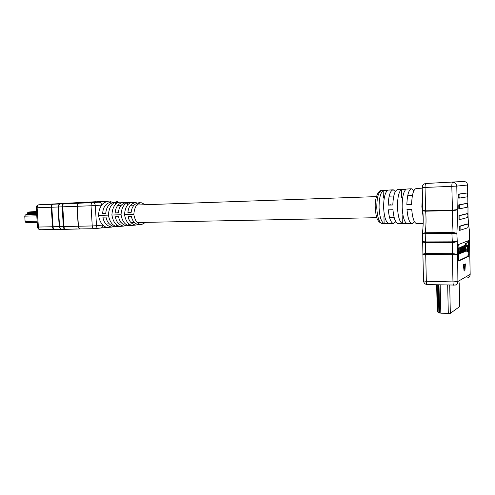 <?xml version="1.0" encoding="UTF-8"?>
<svg xmlns="http://www.w3.org/2000/svg" width="495" height="495" viewBox="0 0 495 495"><rect width="100%" height="100%" fill="white"/><g stroke="black" fill="none" stroke-linecap="round" stroke-linejoin="round"><path stroke-width="0.74" d="M468.159 225.751L467.707 223.981L460.084 226.314L460.109 230.262L467.787 227.78L468.159 225.751M466.89 223.994L459.236 226.326L459.261 230.274L460.103 230.262L459.261 230.274M467.954 215.48L467.503 213.685L459.861 215.597L459.892 219.557L467.577 217.491L467.954 215.48M466.723 213.698L459.014 215.616L459.044 219.576L459.892 219.557L459.044 219.576M467.744 205.184L467.329 203.358L459.632 204.862L459.669 208.828L467.373 207.176L467.744 205.184M466.507 203.383L458.785 204.881L458.822 208.847L459.676 208.828L458.822 208.847M467.54 194.863L467.119 193.013L459.41 194.096C458.865 195.401 458.877 196.725 459.453 198.074L467.162 196.837L467.54 194.863M466.284 193.044L458.556 194.127C458.011 195.432 458.03 196.756 458.605 198.099L459.465 198.074L458.605 198.099M467.961 207.492L467.571 185.025L456.774 186.095L457.269 209.614C456.495 210.134 454.856 210.449 452.35 210.567L425.644 211.204L422.835 210.889L422.786 210.462L425.626 210.827L452.331 210.177L457.269 209.614L457.609 216.736L456.873 233.751L451.904 233.436L425.149 233.665L422.328 234.042M422.52 241.127L422.526 241.492L425.354 241.913L452.09 241.832C454.602 241.758 456.254 241.455 457.027 240.917C456.285 241.913 454.664 242.482 452.152 242.618L425.428 242.686L422.687 241.999L422.891 254.022L425.7 253.564L452.393 253.694C454.905 253.793 456.551 254.127 457.318 254.696L422.841 254.504M409.21 204.225L406.847 204.583L411.586 204.454C411.982 194.337 413.585 189.016 416.388 188.49L422.241 188.156M406.847 204.583C407.249 194.56 408.864 189.282 411.698 188.756L413.857 190.761M390.611 204.763L388.204 205.109L392.813 204.98C393.234 195.216 394.905 190.074 397.819 189.554L411.215 188.787M388.204 205.109C388.625 195.432 390.308 190.334 393.253 189.814L395.332 191.472M384.132 223.474L388.643 223.48C385.822 222.119 384.151 216.822 383.631 207.603C383.613 198.297 384.962 192.524 387.696 190.297L383.173 190.556C380.42 192.772 379.052 198.495 379.077 207.727C379.597 216.866 381.286 222.113 384.132 223.474L383.916 215.981M402.361 223.511L406.989 223.517C404.267 222.125 402.658 216.662 402.157 207.114C402.132 197.474 403.444 191.516 406.079 189.245L401.439 189.511C398.778 191.775 397.454 197.684 397.479 207.238C397.98 216.699 399.607 222.125 402.361 223.511L402.144 215.591M468.938 254.597L468.363 240.669L458.432 244.573L458.092 246.374L458.717 261.044L468.629 256.323L468.938 254.597L468.128 254.597L468.066 251.732M463.32 264.54L464.081 270.913L464.91 270.932L465.393 263.915L463.32 264.54L464.149 264.547L464.91 270.932M382.542 223.486L381.917 223.486C376.219 221.432 376.014 215.096 375.26 207.789C374.573 197.387 378.947 189.195 381.917 190.464C378.57 191.274 376.856 197.047 376.775 207.789C377.308 216.983 379.022 222.218 381.917 223.486L393.247 223.505C390.734 222.515 389.101 217.961 388.334 209.837L392.95 209.725C393.704 217.918 395.326 222.515 397.819 223.511L398.425 223.511M393.247 223.505L395.827 221.748M397.819 223.511L411.698 223.536C409.278 222.509 407.707 217.788 406.977 209.379L411.71 209.261C412.434 217.744 413.993 222.509 416.382 223.548L416.963 223.548M411.698 223.536C412.644 223.715 413.517 223.016 414.321 221.438M460.424 252.252L460.505 247.253L461.563 247.166L461.687 252.939L461.309 253.025M458.587 254.022L458.246 253.768M458.129 248.236L459.007 248.224L459.088 252.029L459.546 253.174L460.127 251.237L460.053 247.791L459.212 247.791L460.276 247.698L460.647 252.636L461.42 250.885L461.346 247.253L460.505 247.253M459.15 252.753L459.212 247.791M461.383 247.166L461.847 246.609L463.097 246.448M467.032 246.597L465.888 247.085L465.931 249.233L467.076 248.731L467.032 246.597L465.56 246.875M467.639 251.93L467.503 245.075L466.197 245.619L466.148 243.392L468.029 242.63L468.214 251.67L466.822 251.924L466.76 248.867M466.717 246.597L466.692 245.415M466.197 245.619L465.374 245.619L465.331 243.398L468.029 242.63M458.525 260.747L467.818 256.317L468.128 254.597M467.886 242.63L467.713 240.91M465.065 245.625L463.716 245.836L463.301 246.473M464.446 246.708L464.36 250.656M465.393 263.915L464.149 264.547M422.526 241.492L422.408 233.362L425.199 232.755L451.947 232.508C454.466 232.576 456.112 232.99 456.873 233.751L457.553 247.661L457.894 281.482L470.17 274.366L469.272 229.562C468.227 222.849 467.812 215.424 468.022 207.281L467.967 207.325M466.148 243.392L465.331 243.398M465.888 247.085L465.572 247.085M464.032 248.069L464.57 246.615L465.071 246.448L465.411 249.028L465.059 250.742L464.539 250.934L464.093 250.006L464.514 251.72L465.04 251.534C465.411 251.633 465.603 250.779 465.622 248.973L465.151 245.625L464.545 245.836L463.735 248.069M464.291 249.901L463.778 249.895M464.093 250.006L463.778 250.006M462.992 246.479L463.772 249.758C463.778 251.485 463.561 252.363 463.116 252.394L462.547 252.568L462.014 249.245C462.014 247.506 462.237 246.628 462.683 246.609L462.163 246.479M462.633 247.426L462.237 249.208L462.571 251.794L463.165 251.578L463.561 249.796L463.221 247.222L462.633 247.426M462.386 251.547L462.578 247.457M461.482 253.032L461.464 252.351L460.579 253.49L460.232 252.592L459.329 254.022L458.785 248.317L458.129 248.317M383.173 190.556L383.39 198.093M401.439 189.511L401.655 197.474M437.271 311.788L440.828 313.199L450.332 313.341L459.707 306.547M80.345 228.925L80.339 228.919C79.126 228.659 78.42 227.756 78.229 226.196L76.997 206.273C77.034 204.472 77.746 203.439 79.132 203.179C77.864 203.433 77.22 204.466 77.195 206.267L78.427 226.196C78.631 227.818 79.311 228.727 80.475 228.931L94.594 228.696C95.857 228.368 96.494 227.372 96.5 225.701L102.818 225.033C104.426 226.63 106.165 227.415 108.015 227.391L108.708 227.335M79.93 202.517L38.845 204.781C37.156 205.091 36.29 206.093 36.253 207.789L37.527 227.063L92.249 225.949L91.031 205.772L37.119 207.77L38.393 227.081C38.591 228.647 39.247 229.531 40.373 229.736L54.203 229.519C53.262 229.321 52.705 228.424 52.52 226.828L51.257 207.263C51.251 205.487 51.758 204.478 52.779 204.243C52.074 204.466 51.752 205.462 51.808 207.238L53.07 226.809C53.225 228.455 53.633 229.358 54.308 229.519L61.139 229.284L59.233 226.698L57.977 207.021C58.045 205.227 58.868 204.206 60.458 203.946C59.072 204.2 58.36 205.221 58.323 207.009L59.579 226.704C59.796 228.306 60.539 229.21 61.801 229.402L64.987 229.352C64.09 229.154 63.552 228.251 63.372 226.636L62.123 206.873C62.11 205.079 62.593 204.064 63.57 203.829C62.976 204.045 62.71 205.054 62.766 206.848L64.022 226.611C64.171 228.275 64.529 229.191 65.099 229.352L80.456 228.931M124.759 202.566L123.688 202.306C118.441 203.167 115.601 206.724 115.168 212.98L118.33 212.881C118.949 206.724 121.826 203.228 126.968 202.393L134.702 202.61M136.942 202.944L135.803 202.641C131.002 203.402 128.372 206.718 127.914 212.584L131.138 212.479C131.769 206.718 134.436 203.47 139.126 202.733L140.623 202.777M112.823 202.201L111.821 201.972C106.116 202.938 103.065 206.737 102.669 213.37L105.769 213.277C106.363 206.737 109.457 202.999 115.05 202.065L122.506 202.269M145.097 204.732L141.681 202.802C137.109 202.876 134.485 206.737 133.811 214.372L124.561 214.651C124.95 208.296 126.949 204.324 130.55 202.733L127.493 202.647C123.626 204.256 121.473 208.29 121.04 214.756L111.901 215.022C112.303 208.253 114.481 204.039 118.416 202.387L115.428 202.3C111.208 203.965 108.875 208.24 108.424 215.127L98.592 215.418C99.186 219.502 100.596 222.707 102.818 225.033C102.805 226.679 102.168 227.669 100.918 227.991L94.137 228.721C93.066 228.511 92.435 227.582 92.249 225.949L96.5 225.701L95.3 205.555C95.046 203.742 94.211 202.777 92.794 202.653L108.182 201.459M110.552 201.941L108.207 201.873C105.744 201.583 103.566 202.659 101.667 205.109C99.724 207.813 98.697 211.247 98.592 215.418M113.578 226.704L111.629 227.094C106.703 225.937 103.783 222.626 102.886 217.156L105.986 217.064C107.038 222.447 110.001 225.695 114.865 226.821L115.527 226.766M125.452 225.683L123.502 226.104C118.973 225.046 116.263 221.939 115.385 216.798L118.546 216.711C119.573 221.76 122.315 224.798 126.782 225.831L127.401 225.776M137.567 224.637L135.618 225.095C131.484 224.13 128.985 221.246 128.125 216.439L131.348 216.346C132.344 221.061 134.875 223.882 138.947 224.817L139.522 224.767M121.04 214.756C122.203 221.067 124.783 224.674 128.787 225.565L131.819 225.312C128.081 224.408 125.662 220.857 124.561 214.651M108.424 215.127C109.673 221.859 112.47 225.671 116.826 226.574L119.79 226.32C115.719 225.411 113.083 221.642 111.901 215.022M133.811 214.372C135.005 220.807 137.567 224.216 141.496 224.606L145.623 222.36M108.164 201.224L91.08 202.628L88.432 202.746L88.741 202.406L108.164 201.218L88.413 202.436M88.426 202.641L82.182 202.987L82.504 202.647L102.001 201.459L82.164 202.678M82.176 202.882L76.001 203.228L76.329 202.888L95.9 201.7L75.983 202.919M75.995 203.123L69.888 203.457M69.882 203.315L52.761 204.169L78.012 202.634M108.108 227.391L101.054 227.972M92.485 228.746L90.01 228.814M86.223 228.845L83.773 228.913M80.202 228.919L77.597 229.012M74.157 229.012L71.497 229.123M87.337 202.053L69.869 203.16L87.337 202.053M111.412 201.929L110.162 201.533M36.253 207.789L37.119 207.77C37.125 206.025 37.744 205.023 38.969 204.775L92.794 202.653C91.631 202.907 91.043 203.946 91.031 205.772L101.667 205.109C101.425 203.321 100.596 202.362 99.186 202.238M100.788 228.009L108.207 227.384M127.914 212.584L130.989 212.312M115.168 212.98L118.355 212.708M102.669 213.37L105.788 213.104M115.539 204.256L115.428 202.3M116.826 226.574L116.733 225.002M127.617 204.856L127.493 202.647M128.787 225.565L128.688 223.759M60.099 203.891L54.586 204.101L60.099 203.909M69.875 203.216L60.644 203.723L66.138 203.55M66.132 203.507L69.882 203.272M74.312 202.87L67.413 203.315M67.407 203.297L69.875 203.197M77.3 202.684L75.531 202.795M36.494 211.452L28.203 212.058L26.761 214.329L25.307 214.997L24.756 216.167L25.115 221.513L25.95 222.602L37.218 222.354L25.95 222.602M467.503 213.685L466.68 213.704M467.292 203.358L466.476 203.383M467.082 193.013L466.265 193.044M423.188 217.577L421.87 206.588L422.445 196.36M452.671 217.045L451.811 186.349L425.05 187.426L425.644 211.204C426.282 218.685 426.133 225.869 425.199 232.755L426.331 281.278L452.962 281.909L452.362 254.517L452.609 248.026L451.904 233.436L452.671 217.045M422.346 186.374L422.223 187.487M422.643 241.962L422.582 241.523M422.817 210.876L422.223 187.512L425.05 187.426C425.057 185.062 425.366 183.738 425.985 183.459L463.654 181.455L425.564 183.503C423.429 183.992 422.315 185.328 422.223 187.512L422.21 187.487M467.818 256.317L468.629 256.323M467.874 242.105L468.685 242.105M467.726 277.751C469.297 277.144 470.108 276.018 470.17 274.366L470.163 274.18M423.497 280.677L423.522 281.012M427.352 284.606L455.32 285.071C456.972 284.433 457.832 283.239 457.894 281.482L452.962 281.909C453.043 283.901 453.315 285.027 453.785 285.293L453.878 285.299M427.241 284.606C426.721 284.34 426.418 283.233 426.331 281.278L423.516 280.95C423.85 283.091 425.094 284.309 427.241 284.606M463.654 181.455C465.987 181.578 467.292 182.773 467.571 185.025L467.571 185.006M456.774 186.095C456.477 183.713 455.103 182.451 452.653 182.315C452.096 182.599 451.817 183.942 451.811 186.349L456.774 186.095M464.545 245.836L463.716 245.836M465.022 245.638L464.199 245.638M465.387 247.84L464.564 247.84M465.411 249.028L464.588 249.028M465.059 250.742L464.384 250.742M462.683 246.609L461.847 246.609M462.014 249.245L461.606 249.245M462.045 250.507L461.637 250.507M463.537 248.657L462.707 248.651M463.561 249.796L462.726 249.796M463.165 251.578L462.392 251.578M461.037 252.518L460.505 252.512M461.42 250.885L460.585 250.878M460.127 251.237L459.286 251.231M459.7 253.106L459.273 253.1M458.865 252.246L458.215 252.24M459.41 194.096L458.556 194.127M459.632 204.862L458.785 204.881M459.861 215.597L459.014 215.616M460.084 226.314L459.236 226.326M438.23 284.891L438.873 312.209M438.855 284.91L439.498 312.425M449.707 285.188L450.332 313.341M459.205 282.775L459.713 306.659M437.203 284.866L437.846 312.073M438.904 284.91L439.56 312.933M440.173 284.941L440.828 313.199M447.678 285.139L448.315 313.539M88.921 202.424L88.939 202.733M88.964 202.418L88.989 202.733M91.061 202.313L91.08 202.628M82.659 202.665L82.677 202.975M82.708 202.665L82.727 202.975M84.8 202.56L84.818 202.87M76.471 202.907L76.49 203.216M76.521 202.907L76.539 203.216M78.6 202.802L78.618 203.111M70.346 203.142L70.37 203.451M70.395 203.142L70.414 203.451M72.468 203.037L72.493 203.346M38.332 227.081C38.616 228.715 39.377 229.6 40.609 229.73M40.596 229.73L40.373 229.736C38.74 229.55 37.793 228.659 37.527 227.063L37.527 227.032M116.313 201.143L118.002 202.146M36.519 211.792L28.203 212.058M36.624 213.364L27.262 213.648M36.667 214.032L26.761 214.329M36.562 212.504L27.485 212.788M36.704 214.657L25.307 214.997M36.785 215.826L24.756 216.167M37.144 221.234L25.115 221.513M107.7 223.134L108.634 223.109M119.598 222.892L121.399 222.855M131.67 222.645L134.461 222.589M137.245 222.533L376.844 217.676M389.528 217.423L394.113 217.324M408.072 217.045L412.787 216.946M107.7 206.044L108.164 206.031M118.608 205.66L120.935 205.58M130.692 205.239L134.009 205.122M136.787 205.023L376.441 196.608M389.169 196.162L393.766 196.001M407.738 195.513L412.453 195.346M381.917 190.464L392.745 189.839M416.382 223.548L423.169 223.561M423.516 280.95L422.891 254.022M422.835 210.889C423.454 218.697 423.312 226.19 422.408 233.362M422.532 241.492L422.693 242.006M464.514 251.72L463.685 251.714M461.717 252.568L462.547 252.568M458.481 254.022L459.329 254.022M460.065 253.483L460.579 253.49M438.793 284.903L439.436 312.351M436.646 284.848L437.283 311.93M438.966 284.91L439.622 313.001M141.496 224.606L138.947 224.817M135.618 225.095L126.782 225.831M123.502 226.104L114.865 226.821M111.629 227.094L108.015 227.391M118.484 202.158L116.288 201.143M58.825 229.371L54.209 229.519M76.793 228.95L64.994 229.352M61.133 229.284L61.788 229.402"/></g></svg>

